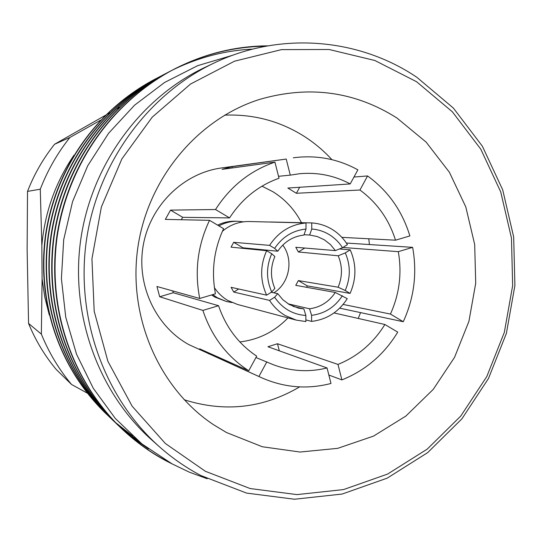 <?xml version="1.0" encoding="UTF-8"?>
<svg xmlns="http://www.w3.org/2000/svg" width="542" height="542" viewBox="0 0 542 542"><rect width="100%" height="100%" fill="white"/><g stroke="black" fill="none" stroke-linecap="round" stroke-linejoin="round"><path stroke-width="0.81" d="M335.396 250.607L330.403 244.523L324.245 239.754L317.219 236.529L309.658 235.018L311.745 229.029C318.012 229.49 323.845 231.353 329.245 234.611C334.617 237.918 339.035 242.288 342.503 247.714L335.396 250.607L295.797 247.281L298.378 251.983L304.753 248.033M288.202 303.872L309.543 308.791C320.376 307.321 328.953 301.88 335.295 292.463L295.756 285.356L298.344 280.593L338.12 287.213C342.53 276.677 342.558 266.197 338.194 255.777L298.378 251.983M303.838 308.926L305.871 315.485L305.864 321.555L296.196 320.098L285.322 315.579C278.947 311.84 273.69 306.779 269.557 300.397L274.618 297.226L277.748 293.649L282.87 299.733L289.143 304.441L298.33 308.113L303.838 308.926L293.087 306.413M273.852 292.829C289.448 283.378 293.879 259.645 282.775 245.092M231.99 302.551L226.461 301.515L217.335 297.741L212.715 294.611M218.887 225.885C224.876 222.694 231.204 221.156 237.87 221.272L243.466 221.82M237.87 221.272L235.221 221.217C229.09 221.102 223.229 222.416 217.633 225.14M211.549 294.956L214.842 297.091L226.461 301.515M311.745 229.029L311.752 222.925C319.042 223.412 325.823 225.553 332.097 229.354C338.337 233.202 343.438 238.297 347.408 244.645L342.503 247.714M296.196 320.098L237.382 304.421L227.979 300.539C222.505 297.348 217.979 293.053 214.408 287.646M222.423 231.231C230.296 224.659 239.212 221.427 249.171 221.522L306.006 222.952L306 229.056L303.94 235.059C293.026 236.332 284.299 241.718 277.775 251.217L274.638 248.385L269.564 245.363L233.71 242.321L231.048 247.152L266.637 250.709L271.718 253.731L274.869 256.529C270.343 267.247 270.336 277.89 274.855 288.446L271.705 291.989L266.63 295.16L231.088 287.328L233.758 292.07L269.557 300.397M266.63 295.16C260.018 280.471 260.024 265.648 266.637 250.709M269.564 245.363C278.534 231.868 290.681 224.402 306.006 222.952M311.752 222.925L270.587 221.99M416.588 81.727L374.895 60.508L329.143 49.498L281.522 49.613L234.462 61.212L190.52 84.044L152.227 117.16L121.875 158.914L101.354 207.051L91.944 258.839L94.193 311.277L107.905 361.338L132.146 406.202L165.33 443.471L205.432 471.316L250.119 488.538L296.941 494.602L343.52 489.582L387.618 474.067L427.265 449.094L460.775 416.039L486.804 376.541L504.324 332.402L512.657 285.566L511.458 238.046L500.72 191.902L480.788 149.172L452.38 111.828L416.588 81.727M200.845 475.524C186.001 467.678 172.153 458.065 159.321 446.683C104.633 398.085 75.453 318.113 86.368 240.668C97.465 163.25 147.776 94.579 213.839 63.143C280.56 31.05 359.028 38.265 416.798 77.249L453.363 108.048L482.373 146.225L502.719 189.89L513.681 237.023L514.9 285.553L506.391 333.377L488.498 378.458L461.926 418.817L427.699 452.604L387.198 478.152L342.124 494.053L294.496 499.236L246.59 493.091L200.845 475.524M334.007 312.944L384.881 324.495C373.363 343.072 357.727 356.385 337.991 364.427L277.49 343.743L267.931 346.738L327.056 367.95L330.986 383.465C307.497 389.549 284.509 387.699 262.01 377.923L203.988 351.419L199.619 348.811L248.751 370.762C226.868 356.507 211.576 336.392 202.884 310.41L159.687 296.752L156.95 286.494L199.734 298.479C194.395 271.373 197.654 245.323 209.524 220.323L165.337 219.402L170.527 210.12L215.526 209.517C230.377 186.421 250.18 170.622 274.936 162.119L222.105 169.348L231.922 166.699L286.217 159.05L290.275 175.141L299.496 173.731C317.49 172.099 334.394 175.5 350.213 183.934L287.856 188.047L296.386 193.284L359.942 190.018C377.09 202.633 388.946 219.361 395.511 240.194L341.853 237.349M342.876 247.477L398.302 251.664C402.056 273.256 399.434 294.055 390.443 314.062L343.12 304.435M327.056 367.95C308.534 372.53 290.309 371.324 272.396 364.346L255.939 357.524M261.976 186.184L272.836 191.672C285.16 199.327 294.719 209.673 301.508 222.701M287.958 317.903C274.638 331.684 258.602 339.692 239.842 341.934M286.217 159.05L221.17 168.006C183.467 173.216 150.595 205.12 143.359 244.686C136.001 284.238 155.324 326.013 188.724 344.563L262.01 377.923M293.297 157.797C316.271 154.809 337.795 158.82 357.869 169.829L350.213 183.934M226.461 432.516L262.301 446.75L300.024 452.035L337.707 448.342L373.533 436.1L405.85 416.08L433.248 389.373L454.562 357.313L468.911 321.386L475.72 283.215L474.684 244.503L465.808 206.963L449.42 172.295L426.147 142.139L396.934 117.993C354.841 91.402 309.157 85.175 259.889 99.322C197.776 118.786 147.641 178.514 137.776 247.979C127.892 317.436 159.395 388.77 213.629 424.772L226.461 432.516M184.178 399.759C224.774 412.557 263.249 408.268 299.618 386.893M358.235 318.445L360.552 312.612M369.441 244.544L368.763 238.771M331.914 159.66C323.493 150.48 314.021 142.566 303.513 135.913C279.53 120.961 253.236 114.037 224.639 115.141M213.839 63.143L204.571 67.554C140.324 98.136 91.476 164.775 80.704 239.862C70.121 314.983 98.468 392.591 151.652 439.867L159.321 446.683M156.353 78.468L153.806 79.782C96.178 110.602 55.575 168.183 45.528 234.842C36.395 301.969 59.064 367.815 105.223 412.943L108.969 416.432M105.453 413.16L107.059 414.677M109.213 416.656L110.954 418.214M154.362 79.491C96.611 110.378 55.921 168.081 45.86 234.889C36.7 302.165 59.417 368.16 105.676 413.37M107.519 415.118L109.193 416.656M109.437 416.879L111.178 418.444M111.428 418.668L113.244 420.253M160.981 76.049L158.345 77.411C99.742 108.746 58.421 167.363 48.197 235.221C38.889 303.561 61.957 370.579 108.888 416.452L111.022 418.471M109.118 416.669L110.785 418.248M111.029 418.471L112.763 420.064M111.259 418.702L114.823 421.913M158.921 77.106C100.202 108.508 58.787 167.254 48.536 235.269C39.214 303.764 62.323 370.931 109.355 416.9M113.251 420.531L115.053 422.15M115.317 422.381L132.492 435.897M165.784 73.536L163.047 74.952C103.447 106.821 61.381 166.502 50.962 235.614C41.483 305.207 64.952 373.438 112.675 420.084L116.699 423.83M112.919 420.314L114.647 421.947M116.964 424.068L137.627 440.382M163.65 74.64C103.915 106.578 61.754 166.394 51.314 235.668C41.815 305.417 65.338 373.804 113.163 420.545M115.141 422.414L116.936 424.074M117.201 424.311L138.522 441.134M170.764 70.934L167.925 72.404C107.282 104.83 64.444 165.622 53.834 236.021C44.173 306.914 68.068 376.405 116.611 423.851L130.527 436.019L146.848 447.719M116.862 424.088L118.651 425.782M252.708 49.098C224.496 50.467 197.288 57.696 171.082 70.772M168.548 72.079C107.777 104.572 64.837 165.506 54.2 236.075C44.512 307.138 68.461 376.785 117.113 424.332M119.159 426.269L133.427 438.383L148.481 448.932M265.77 46.226C233.69 46.632 202.864 54.417 173.305 69.593M267.965 45.833C235.214 46.029 203.772 53.888 173.63 69.423L172.986 69.762C111.266 102.756 67.628 164.7 56.808 236.447C46.958 308.689 71.293 379.488 120.683 427.753L121.205 428.255C135.425 441.764 150.744 452.807 167.153 461.398L172.505 464.108M120.947 428.004C135.066 441.371 150.263 452.313 166.536 460.829M173.63 69.423C111.774 102.492 68.035 164.578 57.195 236.502C47.317 308.92 71.707 379.881 121.205 428.255M207.18 478.735L189.287 472.143L172.112 463.898L141.916 443.898L115.304 418.444L93.265 388.268L76.517 354.163L65.751 317.26L61.402 278.663L63.692 239.72L72.56 201.638L87.709 165.771L108.603 133.271L134.524 105.223L164.578 82.465L197.715 65.65L232.775 55.223M353.953 177.038L367.564 175.94C388.16 190.953 402.259 210.94 409.867 235.919L395.511 240.194M367.564 175.94L359.942 190.018M346.372 243.046L412.638 247.355C417.286 273.114 414.156 297.904 403.262 321.724L339.698 308.161M412.638 247.355L398.302 251.664M390.443 314.062L403.262 321.724M266.82 361.88L258.92 376.466M248.751 370.762L256.691 356.141C238.615 344.055 225.899 327.239 218.555 305.702L202.884 310.41M199.734 298.479L215.438 293.805C211.197 271.244 213.921 249.537 223.595 228.683L209.524 220.323M215.526 209.517L229.557 217.904C242.003 198.799 258.493 185.574 279.022 178.243L274.936 162.119M384.881 324.495L397.733 332.131C384.17 354.468 365.559 370.389 341.887 379.901L328.852 375.03M218.555 305.702L173.284 292.748L172.695 290.905M181.238 219.734L182.722 217.328L229.557 217.904M278.527 176.299L290.275 175.141M337.991 364.427L341.887 379.901M182.722 217.328L170.527 210.12M208.474 353.77L208.921 352.964M159.687 296.752L173.284 292.748M279.306 350.816L277.49 343.743M296.386 193.284L299.685 187.268M232.247 167.959L231.922 166.699M41.842 245.621L42.086 278.798L41.361 334.129C48.916 352.618 58.963 369.393 71.503 384.441L56.144 369.387C44.668 355.62 35.474 340.301 28.563 323.432L27.127 249.571L27.52 191.394L40.277 189.192L41.842 245.621C44.756 212.511 55.467 182.376 73.976 155.215M49.275 314.963L44.783 297.097L42.086 278.798M100.568 120.202L69.904 137.465L54.573 144.253L105.229 115.419M40.277 189.192C47.588 170.33 57.459 153.088 69.904 137.465M71.503 384.441L87.167 393.072M27.52 191.394C34.187 174.212 43.204 158.501 54.573 144.253M41.361 334.129L28.563 323.432M115.927 109.355L119.396 107.391M105.785 115.1L109.769 112.844M338.194 255.777L345.308 252.904L350.207 249.835C356.507 264.279 356.467 278.805 350.078 293.412L345.207 290.498L338.12 287.213M345.308 252.904C350.647 265.37 350.613 277.897 345.207 290.498M271.705 291.989C266.136 279.34 266.136 266.583 271.718 253.731M305.871 315.485C292.775 314.536 282.355 308.452 274.618 297.226M274.638 248.385C282.402 236.868 292.856 230.425 306 229.056M335.295 292.463L347.253 298.669C338.642 311.996 326.758 319.57 311.596 321.392L311.603 315.336L309.543 308.791M342.375 295.763C334.881 307.158 324.624 313.683 311.603 315.336M350.207 249.835L339.4 248.974M306.589 287.307L307.287 285.885L350.078 293.412M305.864 319.909L311.596 321.392M271.237 292.28L277.748 293.649M277.775 251.217L242.952 247.796L242.62 248.311M309.658 235.018L304.055 234.733M307.287 285.885L298.344 280.593M242.952 247.796L233.71 242.321M233.758 292.07L238.697 289.008"/></g></svg>
